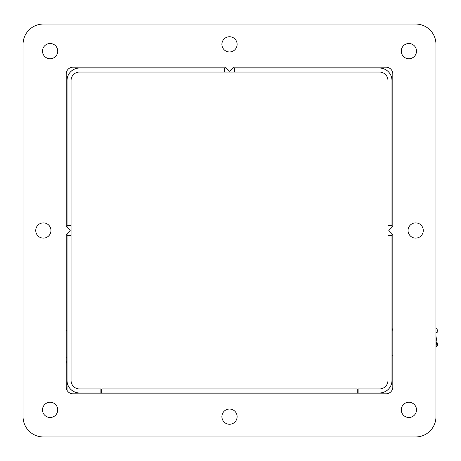 <?xml version="1.0" encoding="UTF-8"?>
<svg xmlns="http://www.w3.org/2000/svg" width="461" height="461" viewBox="0 0 461 461"><rect width="100%" height="100%" fill="white"/><g stroke="black" fill="none" stroke-linecap="round" stroke-linejoin="round"><path stroke-width="0.69" d="M232.667 68.044L234.586 68.044L234.586 72.049L224.432 72.049L224.432 68.044L226.345 68.044M224.432 68.044L79.517 68.044A12.47 12.47 0 0 0 67.047 80.514L67.047 225.423L71.057 225.423L71.057 80.514A8.459 8.459 0 0 1 79.517 72.049L224.432 72.049M234.586 72.049L379.495 72.049A8.459 8.459 0 0 1 387.955 80.514L387.955 225.423L391.965 225.423L391.965 227.336M391.965 233.664L391.965 235.577L387.955 235.577L387.955 225.423M71.057 225.423L71.057 235.577L67.047 235.577L67.047 233.664M67.047 227.336L67.047 225.423M67.047 235.577L67.047 380.486A12.47 12.47 0 0 0 79.517 392.956L100.896 392.956L100.896 388.951L79.517 388.951A8.459 8.459 0 0 1 71.057 380.486L71.057 235.577M391.965 225.423L391.965 80.514A12.47 12.47 0 0 0 379.495 68.044L234.586 68.044M387.955 235.577L387.955 380.486A8.459 8.459 0 0 1 379.495 388.951L358.116 388.951L358.116 392.956L379.495 392.956A12.47 12.47 0 0 0 391.965 380.486L391.965 235.577M101.743 388.951L101.743 392.956L357.275 392.956L357.275 388.951L101.743 388.951M66.205 357.419L67.047 357.419M67.047 330.341L66.205 330.341L66.205 234.505L70.21 230.5L66.205 226.495L66.205 73.967A6.771 6.771 0 0 1 72.971 67.197L225.498 67.197L229.509 71.201L233.514 67.197L386.041 67.197A6.771 6.771 0 0 1 392.812 73.967L392.812 226.495L388.802 230.5L392.812 234.505L392.812 387.033A6.771 6.771 0 0 1 386.041 393.803L72.971 393.803A6.771 6.771 0 0 1 67.047 390.311L67.047 364.19A6.771 6.771 0 0 0 66.205 360.911M23.05 416.652L23.05 44.348A20.307 20.307 0 0 1 43.357 24.041L415.655 24.041A20.307 20.307 0 0 1 435.962 44.348L435.962 328.359L436.728 328.117L437.95 331.989L436.728 328.117L437.95 331.989L435.962 332.617L435.962 336.219L437.633 345.687A20.163 19.858 80 0 1 435.962 347.087L435.962 416.652A20.307 20.307 0 0 1 415.655 436.959L43.357 436.959A20.307 20.307 0 0 1 23.05 416.652L23.05 44.348M66.205 73.967A6.771 6.771 0 0 1 72.971 67.197L225.498 67.197M72.971 393.803A6.771 6.771 0 0 1 66.205 387.033L66.205 234.505M386.041 67.197A6.771 6.771 0 0 1 392.812 73.967L392.812 226.495M415.655 238.118A7.618 7.618 0 0 1 409.063 226.691A7.618 7.618 0 0 1 422.253 226.691A7.618 7.618 0 0 1 415.655 238.118M229.509 51.966A7.618 7.618 0 0 1 222.911 40.545A7.618 7.618 0 0 1 236.101 40.545A7.618 7.618 0 0 1 229.509 51.966M43.357 238.118A7.618 7.618 0 0 1 36.765 226.691A7.618 7.618 0 0 1 49.949 226.691A7.618 7.618 0 0 1 43.357 238.118M229.509 424.264A7.618 7.618 0 0 1 222.911 412.843A7.618 7.618 0 0 1 236.101 412.843A7.618 7.618 0 0 1 229.509 424.264M50.128 417.493A7.618 7.618 0 0 1 43.53 406.072A7.618 7.618 0 0 1 56.72 406.072A7.618 7.618 0 0 1 50.128 417.493M408.89 417.493A7.618 7.618 0 0 1 402.292 406.072A7.618 7.618 0 0 1 415.482 406.072A7.618 7.618 0 0 1 408.89 417.493M50.128 58.737A7.618 7.618 0 0 1 43.53 47.31A7.618 7.618 0 0 1 56.72 47.31A7.618 7.618 0 0 1 50.128 58.737M408.89 58.737A7.618 7.618 0 0 1 402.292 47.31A7.618 7.618 0 0 1 415.482 47.31A7.618 7.618 0 0 1 408.89 58.737M392.812 387.033A6.771 6.771 0 0 1 386.041 393.803M415.655 436.959L43.357 436.959M435.962 44.348L435.962 416.652M43.357 24.041L415.655 24.041M436.342 342.425L437.034 342.304L436.342 342.425L436.936 345.813A20.163 19.858 -100 0 1 435.962 346.666M435.962 345.986L436.936 345.813M392.812 355.731L391.965 355.731M391.965 331.834A6.823 6.823 0 0 1 392.812 328.543"/></g></svg>
